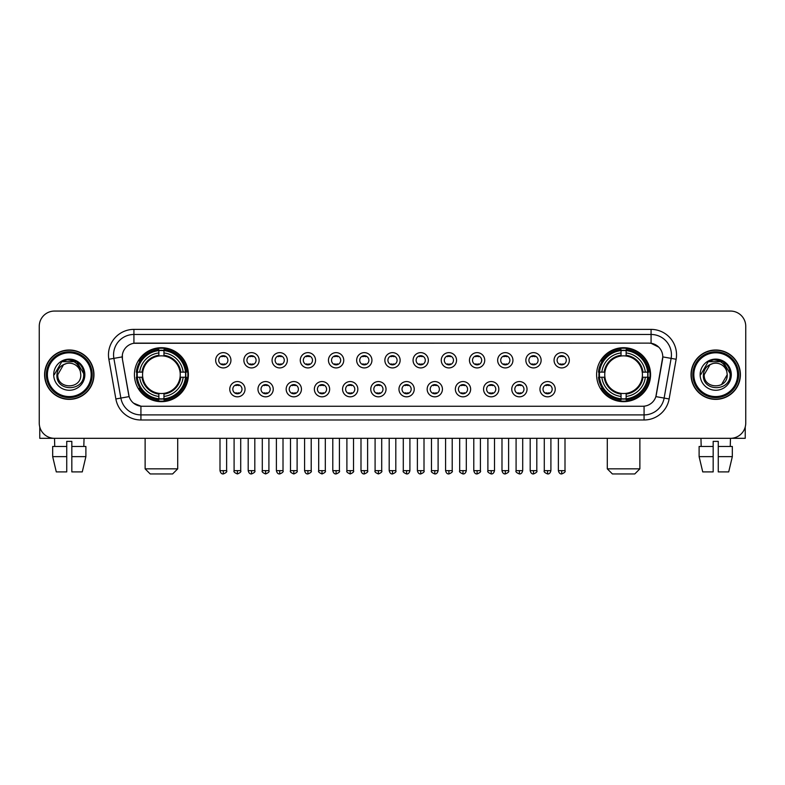 <?xml version="1.0" encoding="UTF-8"?>
<svg xmlns="http://www.w3.org/2000/svg" width="785" height="785" viewBox="0 0 785 785"><rect width="100%" height="100%" fill="white"/><g stroke="black" fill="none" stroke-linecap="round" stroke-linejoin="round"><path stroke-width="1.18" d="M596.61 374.68A26.975 26.975 0 0 0 623.584 401.665A26.975 26.975 0 0 0 650.569 374.68A26.975 26.975 0 0 0 623.584 347.706A26.975 26.975 0 0 0 596.61 374.68M134.431 374.68A26.975 26.975 0 0 0 161.416 401.665A26.975 26.975 0 0 0 188.39 374.68A26.975 26.975 0 0 0 161.416 347.706A26.975 26.975 0 0 0 134.431 374.68M245.038 389.193A7.634 7.634 0 0 1 237.404 396.827A7.634 7.634 0 0 1 229.769 389.193A7.634 7.634 0 0 1 237.404 381.559A7.634 7.634 0 0 1 245.038 389.193M232.821 389.193A4.582 4.582 0 0 0 237.404 393.776A4.582 4.582 0 0 0 241.986 389.193A4.582 4.582 0 0 0 237.404 384.611A4.582 4.582 0 0 0 232.821 389.193M273.239 389.193A7.634 7.634 0 0 1 265.605 396.827A7.634 7.634 0 0 1 257.971 389.193A7.634 7.634 0 0 1 265.605 381.559A7.634 7.634 0 0 1 273.239 389.193M261.022 389.193A4.582 4.582 0 0 0 265.605 393.776A4.582 4.582 0 0 0 270.187 389.193A4.582 4.582 0 0 0 265.605 384.611A4.582 4.582 0 0 0 261.022 389.193M301.44 389.193A7.634 7.634 0 0 1 293.806 396.827A7.634 7.634 0 0 1 286.172 389.193A7.634 7.634 0 0 1 293.806 381.559A7.634 7.634 0 0 1 301.44 389.193M289.223 389.193A4.582 4.582 0 0 0 293.806 393.776A4.582 4.582 0 0 0 298.388 389.193A4.582 4.582 0 0 0 293.806 384.611A4.582 4.582 0 0 0 289.223 389.193M329.641 389.193A7.634 7.634 0 0 1 322.007 396.827A7.634 7.634 0 0 1 314.363 389.193A7.634 7.634 0 0 1 322.007 381.559A7.634 7.634 0 0 1 329.641 389.193M317.425 389.193A4.582 4.582 0 0 0 322.007 393.776A4.582 4.582 0 0 0 326.58 389.193A4.582 4.582 0 0 0 322.007 384.611A4.582 4.582 0 0 0 317.425 389.193M357.832 389.193A7.634 7.634 0 0 1 350.198 396.827A7.634 7.634 0 0 1 342.564 389.193A7.634 7.634 0 0 1 350.198 381.559A7.634 7.634 0 0 1 357.832 389.193M345.616 389.193A4.582 4.582 0 0 0 350.198 393.776A4.582 4.582 0 0 0 354.781 389.193A4.582 4.582 0 0 0 350.198 384.611A4.582 4.582 0 0 0 345.616 389.193M386.034 389.193A7.634 7.634 0 0 1 378.399 396.827A7.634 7.634 0 0 1 370.765 389.193A7.634 7.634 0 0 1 378.399 381.559A7.634 7.634 0 0 1 386.034 389.193M373.817 389.193A4.582 4.582 0 0 0 378.399 393.776A4.582 4.582 0 0 0 382.982 389.193A4.582 4.582 0 0 0 378.399 384.611A4.582 4.582 0 0 0 373.817 389.193M414.235 389.193A7.634 7.634 0 0 1 406.601 396.827A7.634 7.634 0 0 1 398.966 389.193A7.634 7.634 0 0 1 406.601 381.559A7.634 7.634 0 0 1 414.235 389.193M402.018 389.193A4.582 4.582 0 0 0 406.601 393.776A4.582 4.582 0 0 0 411.183 389.193A4.582 4.582 0 0 0 406.601 384.611A4.582 4.582 0 0 0 402.018 389.193M442.436 389.193A7.634 7.634 0 0 1 434.802 396.827A7.634 7.634 0 0 1 427.168 389.193A7.634 7.634 0 0 1 434.802 381.559A7.634 7.634 0 0 1 442.436 389.193M430.219 389.193A4.582 4.582 0 0 0 434.802 393.776A4.582 4.582 0 0 0 439.384 389.193A4.582 4.582 0 0 0 434.802 384.611A4.582 4.582 0 0 0 430.219 389.193M470.637 389.193A7.634 7.634 0 0 1 462.993 396.827A7.634 7.634 0 0 1 455.359 389.193A7.634 7.634 0 0 1 462.993 381.559A7.634 7.634 0 0 1 470.637 389.193M458.42 389.193A4.582 4.582 0 0 0 462.993 393.776A4.582 4.582 0 0 0 467.575 389.193A4.582 4.582 0 0 0 462.993 384.611A4.582 4.582 0 0 0 458.42 389.193M498.828 389.193A7.634 7.634 0 0 1 491.194 396.827A7.634 7.634 0 0 1 483.56 389.193A7.634 7.634 0 0 1 491.194 381.559A7.634 7.634 0 0 1 498.828 389.193M486.612 389.193A4.582 4.582 0 0 0 491.194 393.776A4.582 4.582 0 0 0 495.777 389.193A4.582 4.582 0 0 0 491.194 384.611A4.582 4.582 0 0 0 486.612 389.193M527.029 389.193A7.634 7.634 0 0 1 519.395 396.827A7.634 7.634 0 0 1 511.761 389.193A7.634 7.634 0 0 1 519.395 381.559A7.634 7.634 0 0 1 527.029 389.193M514.813 389.193A4.582 4.582 0 0 0 519.395 393.776A4.582 4.582 0 0 0 523.978 389.193A4.582 4.582 0 0 0 519.395 384.611A4.582 4.582 0 0 0 514.813 389.193M555.231 389.193A7.634 7.634 0 0 1 547.596 396.827A7.634 7.634 0 0 1 539.962 389.193A7.634 7.634 0 0 1 547.596 381.559A7.634 7.634 0 0 1 555.231 389.193M543.014 389.193A4.582 4.582 0 0 0 547.596 393.776A4.582 4.582 0 0 0 552.179 389.193A4.582 4.582 0 0 0 547.596 384.611A4.582 4.582 0 0 0 543.014 389.193M230.937 360.276A7.634 7.634 0 0 1 223.303 367.92A7.634 7.634 0 0 1 215.669 360.276A7.634 7.634 0 0 1 223.303 352.642A7.634 7.634 0 0 1 230.937 360.276M218.721 360.276A4.582 4.582 0 0 0 223.303 364.858A4.582 4.582 0 0 0 227.886 360.276A4.582 4.582 0 0 0 223.303 355.703A4.582 4.582 0 0 0 218.721 360.276M259.138 360.276A7.634 7.634 0 0 1 251.504 367.92A7.634 7.634 0 0 1 243.87 360.276A7.634 7.634 0 0 1 251.504 352.642A7.634 7.634 0 0 1 259.138 360.276M246.922 360.276A4.582 4.582 0 0 0 251.504 364.858A4.582 4.582 0 0 0 256.087 360.276A4.582 4.582 0 0 0 251.504 355.703A4.582 4.582 0 0 0 246.922 360.276M287.339 360.276A7.634 7.634 0 0 1 279.705 367.92A7.634 7.634 0 0 1 272.071 360.276A7.634 7.634 0 0 1 279.705 352.642A7.634 7.634 0 0 1 287.339 360.276M275.123 360.276A4.582 4.582 0 0 0 279.705 364.858A4.582 4.582 0 0 0 284.288 360.276A4.582 4.582 0 0 0 279.705 355.703A4.582 4.582 0 0 0 275.123 360.276M315.541 360.276A7.634 7.634 0 0 1 307.906 367.92A7.634 7.634 0 0 1 300.272 360.276A7.634 7.634 0 0 1 307.906 352.642A7.634 7.634 0 0 1 315.541 360.276M303.324 360.276A4.582 4.582 0 0 0 307.906 364.858A4.582 4.582 0 0 0 312.489 360.276A4.582 4.582 0 0 0 307.906 355.703A4.582 4.582 0 0 0 303.324 360.276M343.742 360.276A7.634 7.634 0 0 1 336.098 367.92A7.634 7.634 0 0 1 328.464 360.276A7.634 7.634 0 0 1 336.098 352.642A7.634 7.634 0 0 1 343.742 360.276M331.525 360.276A4.582 4.582 0 0 0 336.098 364.858A4.582 4.582 0 0 0 340.68 360.276A4.582 4.582 0 0 0 336.098 355.703A4.582 4.582 0 0 0 331.525 360.276M371.933 360.276A7.634 7.634 0 0 1 364.299 367.92A7.634 7.634 0 0 1 356.665 360.276A7.634 7.634 0 0 1 364.299 352.642A7.634 7.634 0 0 1 371.933 360.276M359.716 360.276A4.582 4.582 0 0 0 364.299 364.858A4.582 4.582 0 0 0 368.881 360.276A4.582 4.582 0 0 0 364.299 355.703A4.582 4.582 0 0 0 359.716 360.276M400.134 360.276A7.634 7.634 0 0 1 392.5 367.92A7.634 7.634 0 0 1 384.866 360.276A7.634 7.634 0 0 1 392.5 352.642A7.634 7.634 0 0 1 400.134 360.276M387.918 360.276A4.582 4.582 0 0 0 392.5 364.858A4.582 4.582 0 0 0 397.082 360.276A4.582 4.582 0 0 0 392.5 355.703A4.582 4.582 0 0 0 387.918 360.276M428.335 360.276A7.634 7.634 0 0 1 420.701 367.92A7.634 7.634 0 0 1 413.067 360.276A7.634 7.634 0 0 1 420.701 352.642A7.634 7.634 0 0 1 428.335 360.276M416.119 360.276A4.582 4.582 0 0 0 420.701 364.858A4.582 4.582 0 0 0 425.284 360.276A4.582 4.582 0 0 0 420.701 355.703A4.582 4.582 0 0 0 416.119 360.276M456.536 360.276A7.634 7.634 0 0 1 448.902 367.92A7.634 7.634 0 0 1 441.258 360.276A7.634 7.634 0 0 1 448.902 352.642A7.634 7.634 0 0 1 456.536 360.276M444.32 360.276A4.582 4.582 0 0 0 448.902 364.858A4.582 4.582 0 0 0 453.475 360.276A4.582 4.582 0 0 0 448.902 355.703A4.582 4.582 0 0 0 444.32 360.276M484.728 360.276A7.634 7.634 0 0 1 477.094 367.92A7.634 7.634 0 0 1 469.459 360.276A7.634 7.634 0 0 1 477.094 352.642A7.634 7.634 0 0 1 484.728 360.276M472.511 360.276A4.582 4.582 0 0 0 477.094 364.858A4.582 4.582 0 0 0 481.676 360.276A4.582 4.582 0 0 0 477.094 355.703A4.582 4.582 0 0 0 472.511 360.276M512.929 360.276A7.634 7.634 0 0 1 505.295 367.92A7.634 7.634 0 0 1 497.661 360.276A7.634 7.634 0 0 1 505.295 352.642A7.634 7.634 0 0 1 512.929 360.276M500.712 360.276A4.582 4.582 0 0 0 505.295 364.858A4.582 4.582 0 0 0 509.877 360.276A4.582 4.582 0 0 0 505.295 355.703A4.582 4.582 0 0 0 500.712 360.276M541.13 360.276A7.634 7.634 0 0 1 533.496 367.92A7.634 7.634 0 0 1 525.862 360.276A7.634 7.634 0 0 1 533.496 352.642A7.634 7.634 0 0 1 541.13 360.276M528.913 360.276A4.582 4.582 0 0 0 533.496 364.858A4.582 4.582 0 0 0 538.078 360.276A4.582 4.582 0 0 0 533.496 355.703A4.582 4.582 0 0 0 528.913 360.276M569.331 360.276A7.634 7.634 0 0 1 561.697 367.92A7.634 7.634 0 0 1 554.063 360.276A7.634 7.634 0 0 1 561.697 352.642A7.634 7.634 0 0 1 569.331 360.276M557.115 360.276A4.582 4.582 0 0 0 561.697 364.858A4.582 4.582 0 0 0 566.279 360.276A4.582 4.582 0 0 0 561.697 355.703A4.582 4.582 0 0 0 557.115 360.276M115.866 398.957L108.86 359.255A25.454 25.454 0 0 1 133.921 329.386L651.079 329.386A25.454 25.454 0 0 1 676.14 359.255L669.134 398.957A25.454 25.454 0 0 1 644.073 419.985L140.927 419.985A25.454 25.454 0 0 1 115.866 398.957L120.87 398.073L113.874 358.372A20.361 20.361 0 0 1 133.921 334.469L651.079 334.469A20.361 20.361 0 0 1 671.126 358.372L664.13 398.073A20.361 20.361 0 0 1 644.073 414.892L140.927 414.892A20.361 20.361 0 0 1 120.87 398.073L129.132 396.611L122.431 359.255A13.747 13.747 0 0 1 135.962 343.123L649.038 343.123A13.747 13.747 0 0 1 662.569 359.255L656.289 394.884A13.747 13.747 0 0 1 642.758 406.247L142.242 406.247A13.747 13.747 0 0 1 128.711 394.884L122.431 359.255L122.372 354.83M136.855 377.232A24.688 24.688 0 0 1 136.855 372.139M599.034 377.232A24.688 24.688 0 0 1 599.034 372.139M44.598 374.68A24.688 24.688 0 0 0 69.286 399.369A24.688 24.688 0 0 0 93.965 374.68A24.688 24.688 0 0 0 69.286 350.002A24.688 24.688 0 0 0 44.598 374.68M691.035 374.68A24.688 24.688 0 0 0 715.714 399.369A24.688 24.688 0 0 0 740.402 374.68A24.688 24.688 0 0 0 715.714 350.002A24.688 24.688 0 0 0 691.035 374.68M133.921 329.386L133.921 343.28L649.038 343.123L651.079 343.28L658.752 347.147M642.758 406.247L142.242 406.247M140.927 419.985L140.927 406.179L133.587 403.176M676.14 359.255L662.785 356.9L655.867 396.611L669.134 398.957M745.75 326.325A15.268 15.268 0 0 0 730.482 311.056L54.518 311.056A15.268 15.268 0 0 0 39.25 326.325L39.25 423.036A15.268 15.268 0 0 0 54.518 438.315L730.482 438.315A15.268 15.268 0 0 0 745.75 423.036L745.75 326.325L745.75 423.036M39.25 326.325L39.25 423.036M730.482 311.056L54.518 311.056M54.744 446.459L54.518 438.315L730.482 438.315L730.256 446.459M39.76 426.952L39.76 438.315L98.802 438.315M52.673 446.459L52.673 456.635L56.294 471.903L52.673 456.635L52.673 446.459L66.735 446.459L66.735 441.366L71.828 441.366L71.828 446.459L85.889 446.459L85.889 456.635L82.268 471.903L85.889 456.635L71.828 456.635L71.828 446.459L71.828 471.903L82.268 471.903M84.044 438.315L83.818 446.459M66.735 446.459L66.735 471.903L56.294 471.903M52.673 456.635L66.735 456.635M91.168 374.68A21.892 21.892 0 0 0 69.286 352.799A21.892 21.892 0 0 0 47.394 374.68A21.892 21.892 0 0 0 69.286 396.572A21.892 21.892 0 0 0 91.168 374.68M92.188 374.68A22.902 22.902 0 0 0 69.286 351.778A22.902 22.902 0 0 0 46.374 374.68A22.902 22.902 0 0 0 69.286 397.593A22.902 22.902 0 0 0 92.188 374.68M93.709 374.68A24.433 24.433 0 0 0 69.286 350.257A24.433 24.433 0 0 0 44.853 374.68A24.433 24.433 0 0 0 69.286 399.114A24.433 24.433 0 0 0 93.709 374.68M80.374 371.629L80.786 374.68C81.493 389.527 57.069 389.527 57.776 374.68L63.526 364.721L66.431 363.543C60.73 365.094 57.56 368.803 56.922 374.68C55.696 392.186 84.201 391.735 83.681 374.68C83.769 369.853 81.974 365.859 78.304 362.699C74.968 360.266 71.249 359.304 67.167 359.834C74.693 360.423 79.089 364.358 80.374 371.629L80.786 374.68C81.493 389.527 57.069 389.527 57.776 374.68L63.526 364.721L66.431 363.543L63.526 364.721L57.776 374.68L63.526 364.721L66.431 363.543L63.526 364.721L57.776 374.68L63.526 364.721L66.431 363.543L63.526 364.721L57.776 374.68L63.526 364.721L66.431 363.543A11.5 11.5 0 0 1 80.374 371.629L80.786 374.68C81.493 389.527 57.069 389.527 57.776 374.68C57.069 389.527 81.493 389.527 80.786 374.68C81.493 389.527 57.069 389.527 57.776 374.68C57.069 389.527 81.493 389.527 80.786 374.68C81.493 389.527 57.069 389.527 57.776 374.68M53.704 374.68A15.572 15.572 0 0 0 69.286 390.263A15.572 15.572 0 0 0 84.859 374.68A15.572 15.572 0 0 0 69.286 359.108A15.572 15.572 0 0 0 53.704 374.68M67.167 359.834L61.779 361.689L54.283 374.68L61.779 361.689L76.783 361.689L84.28 374.68L76.783 361.689L61.779 361.689L54.283 374.68L61.779 361.689L76.783 361.689L84.28 374.68L76.783 361.689L61.779 361.689L54.283 374.68L61.779 361.689L76.783 361.689L84.28 374.68M172.612 473.944L150.21 473.944L145.127 468.851L177.704 468.851L172.612 473.944M163.957 398.78L163.957 399.8A25.248 25.248 0 0 0 186.526 377.232L185.505 377.232A24.227 24.227 0 0 1 163.957 398.78L163.957 396.425A21.892 21.892 0 0 0 183.15 377.232L180.069 377.232A18.83 18.83 0 0 0 163.957 356.027L163.957 350.591A24.227 24.227 0 0 1 185.505 372.139L186.526 372.139A25.248 25.248 0 0 0 163.957 349.57L163.957 350.591M137.316 377.232L136.296 377.232A25.248 25.248 0 0 0 158.864 399.8L158.864 398.78A24.227 24.227 0 0 1 137.316 377.232L139.671 377.232A21.892 21.892 0 0 0 158.864 396.425L158.864 393.344A18.83 18.83 0 0 0 180.069 377.232L180.825 377.232A19.576 19.576 0 0 1 163.957 394.099L163.957 396.425M158.864 350.591L158.864 349.57A25.248 25.248 0 0 0 136.296 372.139L137.316 372.139A24.227 24.227 0 0 1 158.864 350.591L158.864 352.946A21.892 21.892 0 0 0 139.671 372.139L142.752 372.139A18.83 18.83 0 0 0 158.864 393.344L158.864 394.099A19.576 19.576 0 0 1 141.997 377.232L139.671 377.232M137.365 377.232A24.178 24.178 0 0 1 137.365 372.139M163.957 350.64A24.178 24.178 0 0 0 158.864 350.64M185.456 372.139A24.178 24.178 0 0 1 185.456 377.232M185.505 372.139L183.15 372.139A21.892 21.892 0 0 0 163.957 352.946M183.15 377.232L185.505 377.232M158.864 396.425L158.864 398.78M180.069 372.139L183.15 372.139M163.957 393.373L163.957 394.099M158.864 393.344A18.83 18.83 0 0 1 142.752 377.232L141.997 377.232M163.957 398.731A24.178 24.178 0 0 1 158.864 398.731M139.671 372.139L137.316 372.139M158.864 355.988L158.864 352.946M163.957 356.027A18.83 18.83 0 0 0 142.752 372.139L141.997 372.139A19.576 19.576 0 0 1 158.864 355.271M163.957 355.998L163.957 355.271A19.576 19.576 0 0 1 180.825 372.139M140.23 360.943L138.788 360.943A26.464 26.464 0 0 1 187.88 374.68A26.464 26.464 0 0 1 138.788 388.428L140.23 388.428M634.79 473.944L612.388 473.944L607.296 468.851L639.873 468.851L634.79 473.944M626.136 398.78L626.136 399.8A25.248 25.248 0 0 0 648.704 377.232L647.684 377.232A24.227 24.227 0 0 1 626.136 398.78L626.136 396.425A21.892 21.892 0 0 0 645.329 377.232L642.248 377.232A18.83 18.83 0 0 0 626.136 356.027L626.136 350.591A24.227 24.227 0 0 1 647.684 372.139L648.704 372.139A25.248 25.248 0 0 0 626.136 349.57L626.136 350.591M599.495 377.232L598.474 377.232A25.248 25.248 0 0 0 621.043 399.8L621.043 398.78A24.227 24.227 0 0 1 599.495 377.232L601.85 377.232A21.892 21.892 0 0 0 621.043 396.425L621.043 393.344A18.83 18.83 0 0 0 642.248 377.232L643.003 377.232A19.576 19.576 0 0 1 626.136 394.099L626.136 396.425M621.043 350.591L621.043 349.57A25.248 25.248 0 0 0 598.474 372.139L599.495 372.139A24.227 24.227 0 0 1 621.043 350.591L621.043 352.946A21.892 21.892 0 0 0 601.85 372.139L604.931 372.139A18.83 18.83 0 0 0 621.043 393.344L621.043 394.099A19.576 19.576 0 0 1 604.175 377.232L601.85 377.232M599.544 377.232A24.178 24.178 0 0 1 599.544 372.139M626.136 350.64A24.178 24.178 0 0 0 621.043 350.64M647.635 372.139A24.178 24.178 0 0 1 647.635 377.232M647.684 372.139L645.329 372.139A21.892 21.892 0 0 0 626.136 352.946M645.329 377.232L647.684 377.232M621.043 396.425L621.043 398.78M642.248 372.139L645.329 372.139M626.136 393.373L626.136 394.099M621.043 393.344A18.83 18.83 0 0 1 604.931 377.232L604.175 377.232M626.136 398.731A24.178 24.178 0 0 1 621.043 398.731M601.85 372.139L599.495 372.139M621.043 355.988L621.043 352.946M626.136 356.027A18.83 18.83 0 0 0 604.931 372.139L604.175 372.139A19.576 19.576 0 0 1 621.043 355.271M626.136 355.998L626.136 355.271A19.576 19.576 0 0 1 643.003 372.139M602.409 360.943L600.967 360.943A26.464 26.464 0 0 1 650.058 374.68A26.464 26.464 0 0 1 600.967 388.428L602.409 388.428M221.782 364.603L221.782 363.877A3.905 3.905 0 0 0 224.834 363.877L224.834 364.603M224.834 355.958L224.834 356.684A3.905 3.905 0 0 0 221.782 356.684L221.782 355.958M249.983 364.603L249.983 363.877A3.905 3.905 0 0 0 253.035 363.877L253.035 364.603M253.035 355.958L253.035 356.684A3.905 3.905 0 0 0 249.983 356.684L249.983 355.958M278.175 364.603L278.175 363.877A3.905 3.905 0 0 0 281.236 363.877L281.236 364.603M281.236 355.958L281.236 356.684A3.905 3.905 0 0 0 278.175 356.684L278.175 355.958M306.376 364.603L306.376 363.877A3.905 3.905 0 0 0 309.427 363.877L309.427 364.603M309.427 355.958L309.427 356.684A3.905 3.905 0 0 0 306.376 356.684L306.376 355.958M334.577 364.603L334.577 363.877A3.905 3.905 0 0 0 337.628 363.877L337.628 364.603M337.628 355.958L337.628 356.684A3.905 3.905 0 0 0 334.577 356.684L334.577 355.958M362.778 364.603L362.778 363.877A3.905 3.905 0 0 0 365.83 363.877L365.83 364.603M365.83 355.958L365.83 356.684A3.905 3.905 0 0 0 362.778 356.684L362.778 355.958M390.969 364.603L390.969 363.877A3.905 3.905 0 0 0 394.031 363.877L394.031 364.603M394.031 355.958L394.031 356.684A3.905 3.905 0 0 0 390.969 356.684L390.969 355.958M419.17 364.603L419.17 363.877A3.905 3.905 0 0 0 422.222 363.877L422.222 364.603M422.222 355.958L422.222 356.684A3.905 3.905 0 0 0 419.17 356.684L419.17 355.958M447.371 364.603L447.371 363.877A3.905 3.905 0 0 0 450.423 363.877L450.423 364.603M450.423 355.958L450.423 356.684A3.905 3.905 0 0 0 447.371 356.684L447.371 355.958M475.573 364.603L475.573 363.877A3.905 3.905 0 0 0 478.624 363.877L478.624 364.603M478.624 355.958L478.624 356.684A3.905 3.905 0 0 0 475.573 356.684L475.573 355.958M503.764 364.603L503.764 363.877A3.905 3.905 0 0 0 506.825 363.877L506.825 364.603M506.825 355.958L506.825 356.684A3.905 3.905 0 0 0 503.764 356.684L503.764 355.958M531.965 364.603L531.965 363.877A3.905 3.905 0 0 0 535.017 363.877L535.017 364.603M535.017 355.958L535.017 356.684A3.905 3.905 0 0 0 531.965 356.684L531.965 355.958M560.166 364.603L560.166 363.877A3.905 3.905 0 0 0 563.218 363.877L563.218 364.603M563.218 355.958L563.218 356.684A3.905 3.905 0 0 0 560.166 356.684L560.166 355.958M235.883 393.511L235.883 392.785A3.905 3.905 0 0 0 238.934 392.785L238.934 393.511M238.934 384.876L238.934 385.602A3.905 3.905 0 0 0 235.883 385.602L235.883 384.876M264.074 393.511L264.074 392.785A3.905 3.905 0 0 0 267.135 392.785L267.135 393.511M267.135 384.876L267.135 385.602A3.905 3.905 0 0 0 264.074 385.602L264.074 384.876M292.275 393.511L292.275 392.785A3.905 3.905 0 0 0 295.327 392.785L295.327 393.511M295.327 384.876L295.327 385.602A3.905 3.905 0 0 0 292.275 385.602L292.275 384.876M320.476 393.511L320.476 392.785A3.905 3.905 0 0 0 323.528 392.785L323.528 393.511M323.528 384.876L323.528 385.602A3.905 3.905 0 0 0 320.476 385.602L320.476 384.876M348.677 393.511L348.677 392.785A3.905 3.905 0 0 0 351.729 392.785L351.729 393.511M351.729 384.876L351.729 385.602A3.905 3.905 0 0 0 348.677 385.602L348.677 384.876M376.869 393.511L376.869 392.785A3.905 3.905 0 0 0 379.93 392.785L379.93 393.511M379.93 384.876L379.93 385.602A3.905 3.905 0 0 0 376.869 385.602L376.869 384.876M405.07 393.511L405.07 392.785A3.905 3.905 0 0 0 408.131 392.785L408.131 393.511M408.131 384.876L408.131 385.602A3.905 3.905 0 0 0 405.07 385.602L405.07 384.876M433.271 393.511L433.271 392.785A3.905 3.905 0 0 0 436.323 392.785L436.323 393.511M436.323 384.876L436.323 385.602A3.905 3.905 0 0 0 433.271 385.602L433.271 384.876M461.472 393.511L461.472 392.785A3.905 3.905 0 0 0 464.524 392.785L464.524 393.511M464.524 384.876L464.524 385.602A3.905 3.905 0 0 0 461.472 385.602L461.472 384.876M489.673 393.511L489.673 392.785A3.905 3.905 0 0 0 492.725 392.785L492.725 393.511M492.725 384.876L492.725 385.602A3.905 3.905 0 0 0 489.673 385.602L489.673 384.876M517.865 393.511L517.865 392.785A3.905 3.905 0 0 0 520.926 392.785L520.926 393.511M520.926 384.876L520.926 385.602A3.905 3.905 0 0 0 517.865 385.602L517.865 384.876M546.066 393.511L546.066 392.785A3.905 3.905 0 0 0 549.117 392.785L549.117 393.511M549.117 384.876L549.117 385.602A3.905 3.905 0 0 0 546.066 385.602L546.066 384.876M745.24 426.952L745.24 438.315L686.198 438.315M713.172 446.459L713.172 456.635L699.111 456.635L702.732 471.903L699.111 456.635L699.111 446.459L713.172 446.459L713.172 441.366L718.265 441.366L718.265 446.459L732.327 446.459L732.327 456.635L728.706 471.903L732.327 456.635L718.265 456.635L718.265 446.459M713.172 456.635L713.172 471.903L702.732 471.903M728.706 471.903L718.265 471.903L718.265 456.635M700.956 438.315L701.182 446.459M737.606 374.68A21.892 21.892 0 0 0 715.714 352.799A21.892 21.892 0 0 0 693.832 374.68A21.892 21.892 0 0 0 715.714 396.572A21.892 21.892 0 0 0 737.606 374.68M738.626 374.68A22.902 22.902 0 0 0 715.714 351.778A22.902 22.902 0 0 0 692.812 374.68A22.902 22.902 0 0 0 715.714 397.593A22.902 22.902 0 0 0 738.626 374.68M740.147 374.68A24.433 24.433 0 0 0 715.714 350.257A24.433 24.433 0 0 0 691.291 374.68A24.433 24.433 0 0 0 715.714 399.114A24.433 24.433 0 0 0 740.147 374.68M726.812 371.629L727.224 374.68L726.812 371.629L727.224 374.68L726.812 371.629L727.224 374.68L726.812 371.629L727.224 374.68L726.812 371.629L727.224 374.68L721.474 384.65L727.224 374.68C727.931 389.527 703.507 389.527 704.214 374.68L709.964 364.721L712.868 363.543C707.167 365.094 703.998 368.803 703.36 374.68C702.133 392.186 730.639 391.735 730.119 374.68C730.207 369.853 728.411 365.859 724.741 362.699C721.405 360.266 717.686 359.304 713.604 359.834C721.13 360.423 725.526 364.358 726.812 371.629L727.224 374.68L721.474 384.65L727.224 374.68C727.931 389.527 703.507 389.527 704.214 374.68L709.964 364.721L712.868 363.543L709.964 364.721L704.214 374.68L709.964 364.721L712.868 363.543L709.964 364.721L704.214 374.68L709.964 364.721L712.868 363.543L709.964 364.721L704.214 374.68L709.964 364.721L712.868 363.543L709.964 364.721L704.214 374.68L709.964 364.721L712.868 363.543A11.5 11.5 0 0 1 726.812 371.629L727.224 374.68C727.931 389.527 703.507 389.527 704.214 374.68C703.507 389.527 727.931 389.527 727.224 374.68C727.931 389.527 703.507 389.527 704.214 374.68M700.141 374.68A15.572 15.572 0 0 0 715.714 390.263A15.572 15.572 0 0 0 731.296 374.68A15.572 15.572 0 0 0 715.714 359.108A15.572 15.572 0 0 0 700.141 374.68M700.72 374.68L708.217 361.689L723.22 361.689L730.717 374.68L723.22 361.689L708.217 361.689L700.72 374.68L708.217 361.689L723.22 361.689L730.717 374.68L723.22 361.689L708.217 361.689L700.72 374.68L708.217 361.689L723.22 361.689L730.717 374.68L723.22 361.689L708.217 361.689L700.72 374.68L708.217 361.689L723.22 361.689L730.717 374.68L723.22 361.689L708.217 361.689L700.72 374.68L708.217 361.689L713.604 359.834L708.217 361.689L700.72 374.68L708.217 361.689L713.604 359.834L708.217 361.689L700.72 374.68L708.217 361.689L723.22 361.689L730.717 374.68L723.22 361.689M651.079 329.386L651.079 343.28M108.86 359.255L113.874 358.372A20.361 20.361 0 0 1 113.56 354.83M113.874 358.372L122.215 356.9M644.073 406.179L644.073 419.985M163.957 393.344A18.83 18.83 0 0 0 180.069 377.232M158.864 398.957A24.404 24.404 0 0 0 163.957 398.957M185.682 377.232A24.404 24.404 0 0 0 185.682 372.139M163.957 350.414A24.404 24.404 0 0 0 158.864 350.414M626.136 393.344A18.83 18.83 0 0 0 642.248 377.232M621.043 398.957A24.404 24.404 0 0 0 626.136 398.957M647.861 377.232A24.404 24.404 0 0 0 647.861 372.139M626.136 350.414A24.404 24.404 0 0 0 621.043 350.414M223.303 470.637L219.996 470.637C220.575 472.992 221.674 474.091 223.303 473.944L223.303 470.637L226.62 470.637L226.62 438.315M251.504 470.637L248.197 470.637C248.776 472.992 249.875 474.091 251.504 473.944L251.504 470.637L254.811 470.637L254.811 438.315M279.705 470.637L276.399 470.637C276.977 472.992 278.076 474.091 279.705 473.944L279.705 470.637L283.012 470.637L283.012 438.315M307.906 470.637L304.59 470.637C305.169 472.992 306.278 474.091 307.906 473.944L307.906 470.637L311.213 470.637L311.213 438.315M336.098 470.637L332.791 470.637C333.37 472.992 334.479 474.091 336.098 473.944L336.098 470.637L339.414 470.637L339.414 438.315M364.299 470.637L360.992 470.637C361.571 472.992 362.67 474.091 364.299 473.944L364.299 470.637L367.606 470.637L367.606 438.315M392.5 470.637L389.193 470.637C389.772 472.992 390.871 474.091 392.5 473.944L392.5 470.637L395.807 470.637L395.807 438.315M420.701 470.637L417.394 470.637C417.963 472.992 419.072 474.091 420.701 473.944L420.701 470.637L424.008 470.637L424.008 438.315M448.902 470.637L445.586 470.637C446.165 472.992 447.273 474.091 448.902 473.944L448.902 470.637L452.209 470.637L452.209 438.315M477.094 470.637L473.787 470.637C474.366 472.992 475.465 474.091 477.094 473.944L477.094 470.637L480.41 470.637L480.41 438.315M505.295 470.637L501.988 470.637C502.567 472.992 503.666 474.091 505.295 473.944L505.295 470.637L508.602 470.637L508.602 438.315M533.496 470.637L530.189 470.637C530.768 472.992 531.867 474.091 533.496 473.944L533.496 470.637L536.803 470.637L536.803 438.315M561.697 470.637L558.38 470.637C558.959 472.992 560.068 474.091 561.697 473.944L561.697 470.637L565.004 470.637L565.004 438.315M237.404 470.637L234.097 470.637C233.43 471.687 234.529 472.796 237.404 473.944L237.404 470.637L240.71 470.637L240.71 438.315M265.605 470.637L262.298 470.637C261.621 471.687 262.73 472.796 265.605 473.944L265.605 470.637L268.912 470.637L268.912 438.315M293.806 470.637L290.499 470.637C289.822 471.687 290.931 472.796 293.806 473.944L293.806 470.637L297.113 470.637L297.113 438.315M322.007 470.637L318.69 470.637C318.023 471.687 319.122 472.796 322.007 473.944L322.007 470.637L325.314 470.637L325.314 438.315M350.198 470.637L346.891 470.637C346.224 471.687 347.323 472.796 350.198 473.944L350.198 470.637L353.515 470.637L353.515 438.315M378.399 470.637L375.093 470.637C374.425 471.687 375.524 472.796 378.399 473.944L378.399 470.637L381.706 470.637L381.706 438.315M406.601 470.637L403.294 470.637C402.617 471.687 403.725 472.796 406.601 473.944L406.601 470.637L409.907 470.637L409.907 438.315M434.802 470.637L431.485 470.637C430.818 471.687 431.917 472.796 434.802 473.944L434.802 470.637L438.108 470.637L438.108 438.315M462.993 470.637L459.686 470.637C459.019 471.687 460.118 472.796 462.993 473.944L462.993 470.637L466.31 470.637L466.31 438.315M491.194 470.637L487.887 470.637C487.22 471.687 488.319 472.796 491.194 473.944L491.194 470.637L494.501 470.637L494.501 438.315M519.395 470.637L516.088 470.637C515.411 471.687 516.52 472.796 519.395 473.944L519.395 470.637L522.702 470.637L522.702 438.315M547.596 470.637L544.29 470.637C543.612 471.687 544.721 472.796 547.596 473.944L547.596 470.637L550.903 470.637L550.903 438.315M177.704 438.315L177.704 468.851M145.127 438.315L145.127 468.851M639.873 438.315L639.873 468.851M607.296 438.315L607.296 468.851M219.996 470.637L219.996 438.315M226.62 470.637C227.287 471.687 226.188 472.796 223.303 473.944M248.197 470.637L248.197 438.315M254.811 470.637C255.488 471.687 254.379 472.796 251.504 473.944M276.399 470.637L276.399 438.315M283.012 470.637C283.679 471.687 282.58 472.796 279.705 473.944M304.59 470.637L304.59 438.315M311.213 470.637C311.88 471.687 310.781 472.796 307.906 473.944M332.791 470.637L332.791 438.315M339.414 470.637C340.082 471.687 338.983 472.796 336.098 473.944M360.992 470.637L360.992 438.315M367.606 470.637C368.283 471.687 367.174 472.796 364.299 473.944M389.193 470.637L389.193 438.315M395.807 470.637C396.484 471.687 395.375 472.796 392.5 473.944M417.394 470.637L417.394 438.315M424.008 470.637C424.675 471.687 423.576 472.796 420.701 473.944M445.586 470.637L445.586 438.315M452.209 470.637C452.876 471.687 451.777 472.796 448.902 473.944M473.787 470.637L473.787 438.315M480.41 470.637C481.077 471.687 479.978 472.796 477.094 473.944M501.988 470.637L501.988 438.315M508.602 470.637C509.279 471.687 508.17 472.796 505.295 473.944M530.189 470.637L530.189 438.315M536.803 470.637C537.47 471.687 536.371 472.796 533.496 473.944M558.38 470.637L558.38 438.315M565.004 470.637C565.671 471.687 564.572 472.796 561.697 473.944M234.097 470.637L234.097 438.315M240.71 470.637C241.387 471.687 240.279 472.796 237.404 473.944M262.298 470.637L262.298 438.315M268.912 470.637C269.589 471.687 268.48 472.796 265.605 473.944M290.499 470.637L290.499 438.315M297.113 470.637C297.78 471.687 296.681 472.796 293.806 473.944M318.69 470.637L318.69 438.315M325.314 470.637C325.981 471.687 324.882 472.796 322.007 473.944M346.891 470.637L346.891 438.315M353.515 470.637C354.182 471.687 353.083 472.796 350.198 473.944M375.093 470.637L375.093 438.315M381.706 470.637C382.383 471.687 381.274 472.796 378.399 473.944M403.294 470.637L403.294 438.315M409.907 470.637C409.328 472.992 408.229 474.091 406.601 473.944M431.485 470.637L431.485 438.315M438.108 470.637C437.53 472.992 436.431 474.091 434.802 473.944M459.686 470.637L459.686 438.315M466.31 470.637C465.731 472.992 464.622 474.091 462.993 473.944M487.887 470.637L487.887 438.315M494.501 470.637C493.932 472.992 492.823 474.091 491.194 473.944M516.088 470.637L516.088 438.315M522.702 470.637C522.123 472.992 521.024 474.091 519.395 473.944M544.29 470.637L544.29 438.315M550.903 470.637C550.324 472.992 549.225 474.091 547.596 473.944"/></g></svg>

